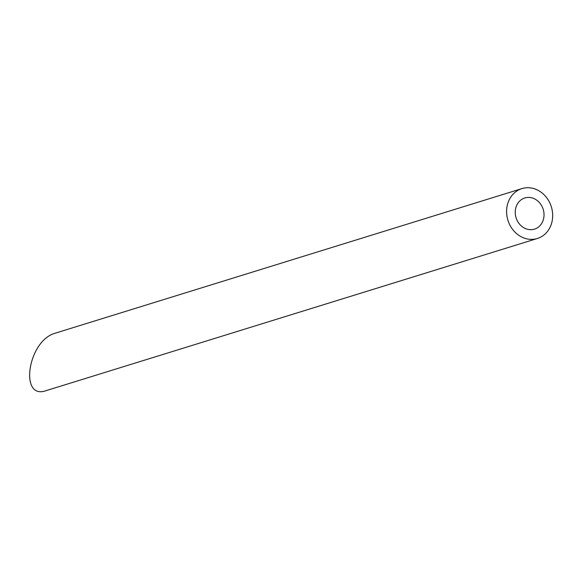 <?xml version="1.0" encoding="UTF-8"?>
<svg xmlns="http://www.w3.org/2000/svg" width="580" height="580" viewBox="0 0 580 580"><rect width="100%" height="100%" fill="white"/><g stroke="black" fill="none" stroke-linecap="round" stroke-linejoin="round"><path stroke-width="0.87" d="M542.989 208.698A16.32 14.203 72.8 0 0 524.806 197.961A16.32 14.203 72.8 0 0 516.07 217.746A16.32 14.203 72.8 0 0 534.463 229.136A16.32 14.203 72.8 0 0 542.989 208.698M551 205.784A26.107 22.721 72.8 0 0 521.913 188.609A26.107 22.721 72.8 0 0 507.928 220.269A26.107 22.721 72.8 0 0 537.363 238.489A26.107 22.721 72.8 0 0 551 205.784M537.363 238.489L46.117 390.652C19.234 400.338 27.622 341.823 54.317 333.471L521.913 188.609"/></g></svg>

